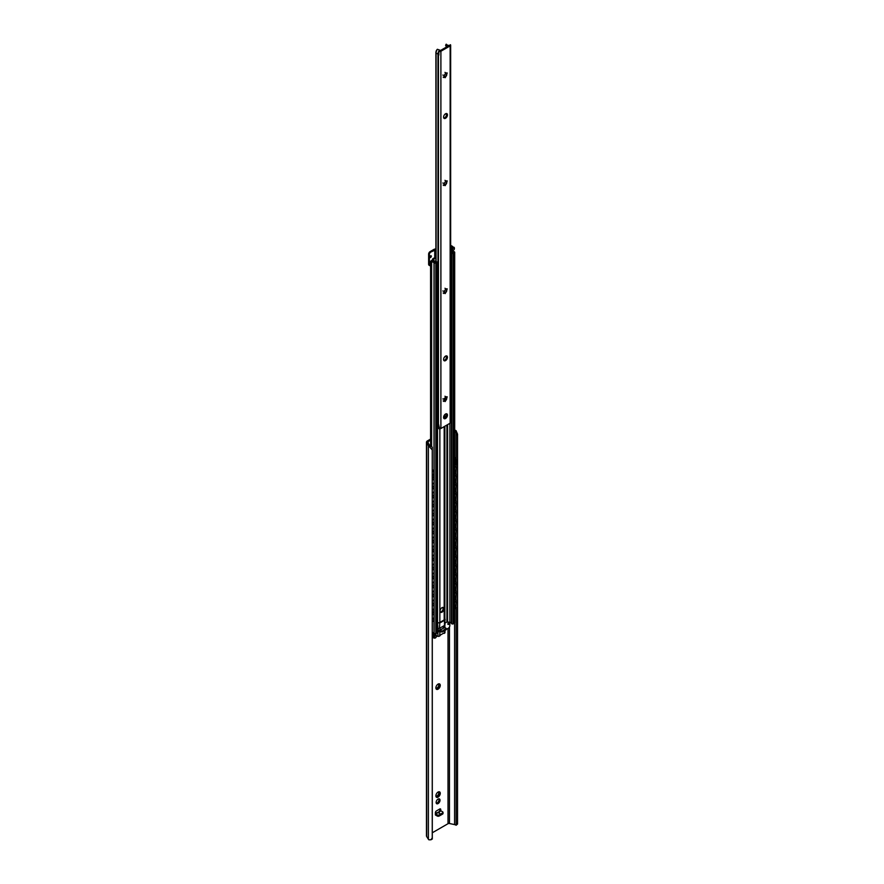 <?xml version="1.0" encoding="UTF-8"?>
<svg xmlns="http://www.w3.org/2000/svg" width="884" height="884" viewBox="0 0 884 884"><rect width="100%" height="100%" fill="white"/><g stroke="black" fill="none" stroke-linecap="round" stroke-linejoin="round"><path stroke-width="1.33" d="M454.685 431.049A2.409 1.392 180 0 1 455.028 431.149L456.166 433.016M430.574 439.083L427.469 440.873A3.448 1.989 0 0 0 426.464 442.276A3.448 1.989 0 0 0 426.674 442.961L428.386 445.669A3.779 2.188 0 0 0 428.906 446.232L432.254 449.912L432.287 447.171L429.889 445.658A2.409 1.392 180 0 1 429.668 445.403L427.812 442.453A1.381 0.796 180 0 1 427.723 442.177A1.381 0.796 180 0 1 428.132 441.613L430.574 440.21M457.536 434.154L457.536 824.076L457.536 434.154L456.011 430.574A3.779 2.188 0 0 0 455.05 430.276L454.685 430.199M457.525 435.326L456.144 433.392L456.144 459.017M457.536 824.076L456.155 825.225L457.525 823.269M432.287 832.783L448.022 823.7A1.381 0.796 180 0 1 449.47 823.512L454.586 824.595A2.409 1.392 180 0 1 455.028 824.717L456.155 825.225L456.144 607.905M432.287 839.015L430.95 839.778L432.254 837.866L432.287 839.015L432.287 447.171M426.464 442.276L426.464 835.844A3.448 1.989 0 0 0 426.674 836.529L428.386 839.247A3.779 2.188 0 0 0 428.906 839.8L430.95 839.778M456.144 464.885L456.144 467.061M456.144 473.89L456.144 476.056M456.144 482.885L456.144 485.051M456.144 491.88L456.144 494.046M456.144 500.874L456.144 503.04M456.144 509.869L456.144 512.035M456.144 518.864L456.144 521.03M456.144 527.858L456.144 530.024M456.144 536.853L456.144 539.03M456.144 545.848L456.144 548.025M456.144 554.854L456.144 557.019M456.144 563.848L456.144 566.014M456.144 572.843L456.144 575.009M456.144 581.838L456.144 584.004M456.144 590.832L456.144 592.998M456.144 599.827L456.144 601.993M439.779 811.015L439.779 808.993A1.381 0.796 -60 0 1 440.464 808.915A1.381 0.796 -60 0 1 440.751 809.556L440.751 810.772A1.724 0.995 -120 0 0 440.133 810.805L437.282 813.037M438.873 798.816A2.751 1.591 -60 0 1 439.05 799.644A2.751 1.591 -60 0 1 436.298 803.28M438.276 686.824L439.061 685.829M437.138 688.581L437.547 687.564A2.243 1.293 120 0 0 438.188 686.769L439.967 686.802A3.094 1.79 -60 0 1 438.077 689.166A3.094 1.79 -60 0 1 436.177 688.99A3.094 1.79 -60 0 1 435.878 687.896A3.094 1.79 -60 0 1 436.177 686.459A3.094 1.79 -60 0 1 438.077 684.106A3.094 1.79 -60 0 1 439.967 684.271A3.094 1.79 -60 0 1 439.967 686.802L439.005 685.818L439.967 686.802M436.011 688.028A2.243 1.293 120 0 0 436.652 688.084L437.016 688.293A2.243 1.293 120 0 1 436.376 688.238L435.956 688.128M437.856 684.238L437.911 684.271A2.243 1.293 120 0 1 438.552 684.326L439.967 684.271L439.005 684.967A2.243 1.293 120 0 1 439.005 685.818L438.641 685.608A2.243 1.293 120 0 0 438.641 684.757L439.028 684.172M438.276 794.771L439.061 793.777M437.138 796.528L437.547 795.512A2.243 1.293 120 0 0 438.188 794.716L439.967 794.749A3.094 1.79 -60 0 1 438.077 797.114A3.094 1.79 -60 0 1 436.177 796.948A3.094 1.79 -60 0 1 435.878 795.854A3.094 1.79 -60 0 1 436.177 794.418A3.094 1.79 -60 0 1 438.077 792.053A3.094 1.79 -60 0 1 439.967 792.219A3.094 1.79 -60 0 1 439.967 794.749L439.005 793.766L439.967 794.749M436.011 795.976A2.243 1.293 120 0 0 436.652 796.031L437.016 796.241A2.243 1.293 120 0 1 436.376 796.186L435.956 796.075M437.856 792.186L437.911 792.219A2.243 1.293 120 0 1 438.552 792.274L439.967 792.219L439.005 792.915A2.243 1.293 120 0 1 439.005 793.766L438.641 793.556A2.243 1.293 120 0 0 438.641 792.705L439.028 792.119M432.254 449.912L432.254 837.866M440.751 810.772A1.724 0.995 60 0 1 440.994 810.893L442.608 811.821A1.381 0.796 180 0 1 443.006 812.374L443.006 813.501A1.381 0.796 180 0 1 442.608 814.065L439.193 816.031A1.381 0.796 180 0 1 437.248 816.031L435.392 814.971L435.392 812.639A1.381 0.796 -60 0 1 436.376 810.959L439.779 808.993L440.751 809.556M436.132 802.451A2.751 1.591 -60 0 1 437.326 799.689A2.751 1.591 -60 0 1 439.447 798.948A2.751 1.591 -60 0 1 440.022 800.208A2.751 1.591 -60 0 1 438.818 802.981A2.751 1.591 -60 0 1 436.696 803.722A2.751 1.591 -60 0 1 436.132 802.451M435.392 813.866A1.724 0.995 60 0 1 435.635 813.976L437.923 812.661L439.414 813.258M436.917 813.247L437.923 812.661M440.994 810.893L438.718 812.208L439.724 813.379M443.006 812.374A1.381 0.796 180 0 1 442.608 812.937L439.193 814.904A1.381 0.796 180 0 1 437.248 814.904L435.635 813.976M435.911 687.509A2.243 1.293 120 0 0 435.923 687.597L436.177 688.99M438.663 687.045L438.552 686.979A2.243 1.293 120 0 1 437.911 687.774L438.077 689.166L437.016 688.293L438.077 689.166M435.911 795.456A2.243 1.293 120 0 0 435.923 795.545L436.177 796.948M438.663 795.003L438.552 794.926A2.243 1.293 120 0 1 437.911 795.722L438.077 797.114L437.016 796.241L438.077 797.114M454.685 464.365L456.21 464.84L456.21 459.503A1.724 1.072 55.6 0 0 454.895 457.459L454.685 457.359M456.21 467.095L455.989 473.99L456.21 467.095L454.685 466.354M456.21 476.089L455.989 482.984L456.21 476.089L454.685 475.349M456.21 485.084L455.989 491.979L456.21 485.084L454.685 484.344M456.21 494.079L455.989 500.974L456.21 494.079L454.685 493.338M456.21 503.073L455.989 509.969L456.21 503.073L454.685 502.333M456.21 512.068L455.989 518.974L456.21 512.068L454.685 511.328M456.21 521.063L455.989 527.969L456.21 521.063L454.685 520.322M456.21 530.057L455.989 536.964L456.21 530.057L454.685 529.317M456.21 539.063L455.989 545.958L456.21 539.063L454.685 538.323M456.21 548.058L455.989 554.953L456.21 548.058L454.685 547.318M456.21 557.053L455.989 563.948L456.21 557.053L454.685 556.312M456.21 566.047L455.989 572.942L456.21 566.047L454.685 565.307M456.21 575.042L455.989 581.937L456.21 575.042L454.685 574.302M456.21 584.037L455.989 590.932L456.21 584.037L454.685 583.296M454.685 608.413A1.724 1.072 -124.4 0 0 455.647 608.413A1.724 1.072 -124.4 0 0 455.989 607.639L456.21 602.026L454.685 601.286M456.21 607.485A1.724 1.072 55.6 0 1 455.868 608.258A1.724 1.072 55.6 0 1 455.746 608.325M456.21 593.031L455.989 599.938L456.21 593.031L454.685 592.291M455.989 464.995L455.989 459.658A1.724 1.072 -124.4 0 0 454.685 457.614M455.989 607.639L456.21 602.026M455.989 473.99L454.685 473.36M455.989 467.238L454.685 466.608M455.989 482.984L454.685 482.355M455.989 476.244L454.685 475.603M455.989 491.979L454.685 491.349M455.989 485.239L454.685 484.598M455.989 500.974L454.685 500.344M455.989 494.233L454.685 493.603M455.989 509.969L454.685 509.339M455.989 503.228L454.685 502.598M455.989 518.974L454.685 518.333M455.989 512.223L454.685 511.593M455.989 527.969L454.685 527.328M455.989 521.217L454.685 520.588M455.989 536.964L454.685 536.334M455.989 530.212L454.685 529.582M455.989 545.958L454.685 545.329M455.989 539.207L454.685 538.577M455.989 554.953L454.685 554.323M455.989 548.202L454.685 547.572M455.989 563.948L454.685 563.318M455.989 557.207L454.685 556.566M455.989 572.942L454.685 572.313M455.989 566.202L454.685 565.561M455.989 581.937L454.685 581.307M455.989 575.197L454.685 574.567M455.989 590.932L454.685 590.302M455.989 584.191L454.685 583.562M455.989 602.181L454.685 601.551M455.989 599.938L454.685 599.297M455.989 593.186L454.685 592.556M443.039 609.463L443.039 607.496M432.287 476.73L433.812 477.769L433.812 472.432A1.724 0.906 -115.9 0 0 432.707 470.266L432.287 469.979M432.287 469.669L432.972 470.133A1.724 0.906 64.1 0 1 434.077 472.299L433.812 477.769M432.287 611.662L433.812 612.711L434.077 605.838L433.812 612.711M434.077 486.642L434.077 479.89L434.077 486.642M432.287 478.664L434.077 479.89M434.077 495.637L434.077 488.885L434.077 495.637M432.287 487.659L434.077 488.885M434.077 504.631L434.077 497.891L434.077 504.631M432.287 496.653L434.077 497.891M434.077 513.626L434.077 506.886L434.077 513.626M432.287 505.659L434.077 506.886M434.077 522.621L434.077 515.88L434.077 522.621M432.287 514.654L434.077 515.88M434.077 531.615L434.077 524.875L434.077 531.615M432.287 523.648L434.077 524.875M434.077 540.621L434.077 533.87L434.077 540.621M432.287 532.643L434.077 533.87M434.077 549.616L434.077 542.864L434.077 549.616M432.287 541.638L434.077 542.864M434.077 558.611L434.077 551.859L434.077 558.611M432.287 550.633L434.077 551.859M434.077 567.605L434.077 560.854L434.077 567.605M432.287 559.627L434.077 560.854M434.077 576.6L434.077 569.849L434.077 576.6M432.287 568.622L434.077 569.849M434.077 585.595L434.077 578.854L434.077 585.595M432.287 577.617L434.077 578.854M434.077 594.589L434.077 587.849L434.077 594.589M432.287 586.611L434.077 587.849M434.077 603.584L434.077 596.844L434.077 603.584M432.287 595.617L434.077 596.844M432.287 604.612L434.077 605.838M432.287 613.606L434.077 614.833L433.812 620.413A1.724 0.906 -115.9 0 1 433.458 621.198A1.724 0.906 -115.9 0 1 432.707 621.065L432.287 620.767M434.077 614.833L434.077 620.292A1.724 0.906 64.1 0 1 433.724 621.076A1.724 0.906 64.1 0 1 433.58 621.12M432.287 485.725L433.812 486.775M432.287 478.973L433.812 480.023M432.287 494.72L433.812 495.769M432.287 487.968L433.812 489.018M432.287 503.714L433.812 504.764M432.287 496.963L433.812 498.012M432.287 512.709L433.812 513.759M432.287 505.957L433.812 507.007M432.287 521.704L433.812 522.753M432.287 514.963L433.812 516.002M432.287 530.698L433.812 531.748M432.287 523.958L433.812 525.008M432.287 539.693L433.812 540.743M432.287 532.953L433.812 534.002M432.287 548.688L433.812 549.737M432.287 541.947L433.812 542.997M432.287 557.693L433.812 558.732M432.287 550.942L433.812 551.992M432.287 566.688L433.812 567.738M432.287 559.937L433.812 560.986M432.287 575.683L433.812 576.733M432.287 568.931L433.812 569.981M432.287 584.678L433.812 585.727M432.287 577.926L433.812 578.976M432.287 593.672L433.812 594.722M432.287 586.921L433.812 587.971M432.287 602.667L433.812 603.717M432.287 595.926L433.812 596.965M432.287 604.921L433.812 605.96M432.287 613.916L433.812 614.966M435.171 257.421A2.243 1.293 0 0 0 434.961 257.531L433.061 258.625A1.89 1.094 0 0 0 432.497 259.399A1.89 1.094 0 0 0 432.563 259.686L433.16 260.957A3.094 1.79 0 0 0 436.265 262.283L435.016 263.001A3.448 1.989 0 0 0 431.724 261.244L432.84 260.603L432.11 260.183L430.574 261.244L431.613 261.841A2.409 1.392 180 0 1 434.011 263.222L436.884 262.769A1.028 0.597 0 0 0 436.884 261.929L436.762 261.863A1.028 0.597 0 0 0 436.077 261.686A2.066 1.193 180 0 1 434.154 260.802L433.514 259.366L435.9 257.83M450.652 250.338A3.448 1.989 0 0 0 453.691 252.227L452.442 252.946A3.094 1.79 0 0 0 452.442 252.879A3.094 1.79 0 0 0 450.652 251.255M451.249 249.84L450.652 249.653M450.652 251.951A2.066 1.193 180 0 1 451.415 252.835A1.028 0.597 0 0 0 451.713 253.233L451.834 253.299A1.028 0.597 0 0 0 453.293 253.299L454.343 252.691L454.078 251.642A2.409 1.392 180 0 1 451.68 250.282M453.293 253.299L453.293 623.817L454.343 623.209L454.321 251.697M435.9 260.338L435.657 260.747A1.028 0.597 120 0 0 435.447 261.465L435.447 261.62M440.32 612.004A2.751 1.591 120 0 0 441.293 611.739A2.751 1.591 120 0 0 442.983 607.407M439.47 628.358A1.724 0.995 0 0 1 437.911 628.568L437.525 622.767A2.409 1.392 180 0 0 439.856 622.413L444.199 619.894A2.066 1.193 -60 0 1 443.116 621.087L440.928 622.358A2.066 1.193 -60 0 1 439.889 622.458A2.066 1.193 -60 0 1 439.834 622.424L439.458 628.369L444.553 625.419A1.724 0.995 0 0 0 444.972 624.778A1.724 0.995 0 0 0 444.906 624.524M444.807 618.568A2.409 1.392 180 0 1 444.884 618.922A2.409 1.392 180 0 1 444.188 619.905L444.464 619.75A1.724 0.995 0 0 0 444.972 619.043A1.724 0.995 0 0 0 444.906 618.789L444.884 618.745M444.884 617.54L444.972 619.485M444.972 623.109L446.917 621.993L446.917 425.038M449.879 423.326L449.879 622.248L446.917 621.993M449.879 622.248A2.066 1.193 180 0 1 451.415 623.353A1.028 0.597 180 0 0 451.713 623.75L451.834 623.817A1.028 0.597 180 0 0 453.293 623.817M454.321 622.214L454.343 623.209M432.287 632.425A2.409 1.392 180 0 1 434.011 633.74L436.884 633.287A1.028 0.597 180 0 0 437.182 632.867L437.182 262.349M444.972 620.336L444.972 620.336A1.028 0.597 120 0 0 445.182 619.618M442.022 607.662A2.751 1.591 120 0 0 440.221 610.093A2.751 1.591 120 0 0 440.641 612.303A2.751 1.591 120 0 0 442.022 612.159A2.751 1.591 120 0 0 443.823 609.739A2.751 1.591 120 0 0 443.392 607.529A2.751 1.591 120 0 0 442.022 607.662M432.84 260.603L432.84 261.377M434.11 263.366L434.11 633.883M434.751 257.653L435.591 257.465M435.9 249.133L435.679 249.1A1.724 0.995 0 0 0 434.022 249.354L430.088 251.631L430.817 252.05L435.9 249.752M430.817 252.05A2.066 1.193 120 0 0 429.359 254.581L429.359 264.703A2.066 1.193 120 0 0 429.79 265.642A2.066 1.193 120 0 0 430.574 265.664M429.867 257.089A1.028 0.597 -60 0 1 431.326 256.25A1.028 0.597 -60 0 1 429.867 257.089M430.817 255.741A1.028 0.597 -60 0 1 429.9 257.321M429.79 265.642L429.06 265.222A2.066 1.193 -60 0 1 428.629 264.272L428.629 254.15A2.066 1.193 -60 0 1 430.088 251.631M430.839 255.841A1.381 0.796 -60 0 1 430 257.288M453.437 247.984A1.381 0.796 120 0 0 452.464 249.675A1.381 0.796 120 0 0 453.437 250.238L453.437 250.238A1.381 0.796 120 0 0 454.409 248.548A1.381 0.796 120 0 0 453.437 247.984M453.127 247.266L452.542 246.934A1.923 1.116 120 0 0 452.387 247.023L452.973 247.354A1.923 1.116 -60 0 1 453.05 247.31A1.923 1.116 -60 0 1 453.127 247.266L454.188 247.365A1.923 1.116 -60 0 1 454.266 247.476L454.266 248.89L454.266 247.476M452.973 247.354L451.912 248.68A1.923 1.116 -60 0 0 451.834 248.879L451.834 250.294A1.923 1.116 -60 0 0 451.912 250.404L452.973 250.503A1.923 1.116 -60 0 0 453.05 250.459L453.05 250.459A1.923 1.116 -60 0 0 453.127 250.415M450.652 245.321L452.63 246.459A1.923 1.116 120 0 1 452.707 246.57L452.707 246.945M450.652 245.84L451.569 246.371A1.923 1.116 120 0 0 451.415 246.459L450.652 246.017M451.834 250.294L451.249 248.537A1.923 1.116 120 0 1 451.326 248.338L451.912 248.68M451.249 248.537L451.834 248.879M452.542 246.934L454.188 247.365M451.569 246.371L452.63 246.459M450.652 247.398L451.415 246.459M451.249 249.586L450.652 249.531A1.724 0.995 -60 0 0 450.884 249.553A1.724 0.995 -60 0 0 451.249 249.498M451.249 249.962A1.923 1.116 120 0 0 451.326 250.073L451.912 250.404M451.326 248.338L452.387 247.023M437.911 622.833A1.724 0.995 0 0 0 439.569 622.568M444.906 632.281A1.724 0.995 180 0 1 444.972 632.535A1.724 0.995 180 0 1 444.464 633.242L444.199 633.397A2.066 1.193 120 0 0 444.144 633.353A2.066 1.193 120 0 0 443.116 633.463L440.928 634.723A2.066 1.193 120 0 0 439.834 635.916L439.569 636.071A1.724 0.995 180 0 1 437.911 636.325L436.442 636.093M437.911 636.325L437.911 631.828L438.586 631.596A1.856 1.072 0 0 0 439.569 631.342L438.033 630.778L438.033 628.579M438.586 631.596L437.724 631.342L437.911 628.568M438.74 630.856L438.851 630.701A1.381 0.796 60 0 1 439.127 630.237A1.381 0.796 60 0 1 439.812 630.303L444.707 627.474L446.166 628.325L442.254 631.143L442.254 631.994L446.166 629.728L446.166 628.889M442.254 631.143L439.812 630.303M438.851 630.701L442.254 631.994M442.718 628.635L444.022 627.408A1.381 0.796 60 0 1 444.707 627.474L445.006 627.651M446.166 629.165L446.166 629.728M444.232 627.353L444.873 627.253L444.873 625.11M443.878 627.485L443.867 625.949M449.812 622.237L449.812 625.662A2.066 1.193 120 0 1 448.354 628.192L446.365 629.331M449.293 623.143A1.028 0.597 -60 0 1 447.834 623.982A1.028 0.597 -60 0 1 449.293 623.143M448.785 622.634A1.028 0.597 -60 0 1 447.868 624.214M448.807 622.734A1.381 0.796 -60 0 1 447.967 624.181M435.469 637.872L435.469 637.872A1.381 0.796 120 0 0 436.442 636.182A1.381 0.796 120 0 0 435.469 635.629A1.381 0.796 120 0 0 434.497 637.309A1.381 0.796 120 0 0 435.469 637.872L435.469 637.872M435.16 638.049A1.923 1.116 -60 0 1 435.083 638.093L435.083 638.093A1.923 1.116 -60 0 1 435.005 638.138L433.945 638.049A1.923 1.116 -60 0 1 433.867 637.939L433.867 636.513A1.923 1.116 -60 0 1 433.945 636.314L435.005 634.999A1.923 1.116 -60 0 1 435.083 634.944A1.923 1.116 -60 0 1 435.16 634.911L436.221 634.999A1.923 1.116 -60 0 1 436.298 635.11L436.298 636.524L436.298 635.11M433.945 638.049L433.359 637.707A1.923 1.116 120 0 1 433.282 637.596L433.867 637.939M433.282 637.22L432.387 637.143M432.309 637.033L432.309 635.618A1.923 1.116 120 0 1 432.387 635.419L433.447 634.093A1.923 1.116 120 0 1 433.602 634.005L434.663 634.104A1.923 1.116 120 0 1 434.74 634.215L434.751 634.082M432.287 632.734L434.011 633.729L434.011 620.723M432.287 633.253L433.602 634.005M432.287 633.43L433.447 634.093M435.16 634.911L436.221 634.999M434.574 634.568A1.923 1.116 120 0 0 434.42 634.657L435.005 634.999M433.282 637.596L433.282 636.182A1.923 1.116 120 0 1 433.359 635.983L433.945 636.314M433.282 636.182L433.867 636.513M433.359 635.983L434.42 634.657M450.652 267.222L451.658 267.454L451.658 262.106A1.724 1.072 56.1 0 0 450.652 260.25M451.658 269.697L451.437 276.604L451.658 269.697L450.652 269.2M451.658 278.692L451.437 285.598L451.658 278.692L450.652 278.195M451.658 287.698L451.437 294.593L451.658 287.698L450.652 287.201M451.658 296.692L451.437 303.588L451.658 296.692L450.652 296.195M451.658 305.687L451.437 312.582L451.658 305.687L450.652 305.19M451.658 314.682L451.437 321.577L451.658 314.682L450.652 314.185M451.658 323.677L451.437 330.572L451.658 323.677L450.652 323.179M451.658 332.671L451.437 339.567L451.658 332.671L450.652 332.174M451.658 341.666L451.437 348.561L451.658 341.666L450.652 341.169M451.658 350.661L451.437 357.567L451.658 350.661L450.652 350.163M451.658 359.655L451.437 366.562L451.658 359.655L450.652 359.158M451.658 368.661L451.437 375.556L451.658 368.661L450.652 368.164M451.658 377.656L451.437 384.551L451.658 377.656L450.652 377.159M451.658 386.651L451.437 393.546L451.658 386.651L450.652 386.153M450.652 411.148A1.724 1.072 -123.9 0 0 451.094 411.027A1.724 1.072 -123.9 0 0 451.437 410.242L451.658 404.64L450.652 404.143M451.658 410.099A1.724 1.072 56.1 0 1 451.315 410.872A1.724 1.072 56.1 0 1 451.194 410.938M451.658 395.645L451.437 402.54L451.658 395.645L450.652 395.148M451.437 267.609L451.437 262.261A1.724 1.072 -123.9 0 0 450.652 260.592M451.437 410.242L451.658 404.64M451.437 276.604L450.652 276.217M451.437 269.852L450.652 269.465M451.437 285.598L450.652 285.212M451.437 278.847L450.652 278.46M451.437 294.593L450.652 294.206M451.437 287.841L450.652 287.455M451.437 303.588L450.652 303.201M451.437 296.836L450.652 296.449M451.437 312.582L450.652 312.196M451.437 305.831L450.652 305.444M451.437 321.577L450.652 321.19M451.437 314.837L450.652 314.45M451.437 330.572L450.652 330.185M451.437 323.831L450.652 323.445M451.437 339.567L450.652 339.18M451.437 332.826L450.652 332.439M451.437 348.561L450.652 348.174M451.437 341.821L450.652 341.434M451.437 357.567L450.652 357.18M451.437 350.815L450.652 350.429M451.437 366.562L450.652 366.175M451.437 359.81L450.652 359.423M451.437 375.556L450.652 375.17M451.437 368.805L450.652 368.418M451.437 384.551L450.652 384.164M451.437 377.799L450.652 377.413M451.437 393.546L450.652 393.159M451.437 386.794L450.652 386.407M451.437 404.795L450.652 404.408M451.437 402.54L450.652 402.154M451.437 395.8L450.652 395.413M445.017 400.651L445.26 396.982M444.088 357.677L444.619 356.893M444.619 292.67L444.619 291.985M445.503 400.231L445.503 397.115M443.901 358.064L444.862 356.628M444.862 292.714L444.309 292.162M437.182 409.579L438.121 410.209L438.121 403.458L437.182 402.828M437.182 402.518L438.387 403.325L438.121 410.209M437.182 274.637L438.121 275.267L438.121 269.929A1.724 0.917 -116.4 0 0 437.182 267.907M437.182 267.587L437.26 267.642A1.724 0.917 63.6 0 1 438.387 269.797L438.121 275.267M437.182 283.631L438.121 284.261L438.121 277.521L437.182 276.88M437.182 292.626L438.121 293.256L438.121 286.515L437.182 285.886M437.182 301.621L438.121 302.251L438.121 295.51L437.182 294.88M437.182 310.615L438.121 311.256L438.121 304.505L437.182 303.875M437.182 319.61L438.121 320.251L438.121 313.5L437.182 312.87M437.182 328.616L438.121 329.246L438.121 322.494L437.182 321.864M437.182 337.611L438.121 338.24L438.121 331.489L437.182 330.859M437.182 346.605L438.121 347.235L438.121 340.484L437.182 339.854M437.182 355.6L438.121 356.23L438.121 349.478L437.182 348.849M437.182 364.595L438.121 365.225L438.121 358.484L437.182 357.843M437.182 373.589L438.121 374.219L438.121 367.479L437.182 366.849M437.182 382.584L438.121 383.214L438.121 376.474L437.182 375.844M437.182 391.579L438.121 392.22L438.121 385.468L437.182 384.838M437.182 400.574L438.121 401.214L438.121 394.463L437.182 393.833M437.182 411.822L438.121 412.452L438.121 417.911A1.724 0.917 -116.4 0 1 437.768 418.696A1.724 0.917 -116.4 0 1 437.182 418.662M437.182 276.582L438.387 277.388L438.121 284.261M437.182 285.576L438.387 286.383L438.121 293.256M437.182 294.571L438.387 295.378L438.121 302.251M437.182 303.566L438.387 304.372L438.121 311.256M437.182 312.56L438.387 313.367L438.121 320.251M437.182 321.555L438.387 322.362L438.121 329.246M437.182 330.55L438.387 331.367L438.121 338.24M437.182 339.555L438.387 340.362L438.121 347.235M437.182 348.55L438.387 349.357L438.121 356.23M437.182 357.545L438.387 358.351L438.121 365.225M437.182 366.54L438.387 367.346L438.121 374.219M437.182 375.534L438.387 376.341L438.121 383.214M437.182 384.529L438.387 385.336L438.121 392.22M437.182 393.524L438.387 394.33L438.121 401.214M437.889 418.618A1.724 0.917 63.6 0 0 438.033 418.563A1.724 0.917 63.6 0 0 438.387 417.778L438.121 412.452M437.182 411.513L438.387 412.331M450.464 44.741L438.884 51.416A1.724 0.995 0 0 0 440.895 51.239L450.155 45.902A1.724 0.995 0 0 0 450.652 45.194A1.724 0.995 0 0 0 450.464 44.741M440.895 51.239L440.895 428.508A1.724 0.995 0 0 1 438.884 428.685L438.884 425.027A5.437 3.138 120 0 0 438.884 425.215M437.348 49.283L436.486 50.333A5.05 2.917 -60 0 0 435.867 53.018L436.033 53.371A5.359 3.094 -60 0 1 437.348 49.283L439.492 50.023A5.194 3.006 -60 0 0 437.967 54.355A1.724 0.995 0 0 0 438.442 54.885L438.475 54.907A1.724 0.995 0 0 0 438.884 55.073L438.884 51.416M443.79 360.385A2.751 1.591 120 0 0 446.619 356.749A2.751 1.591 120 0 0 446.409 355.854M443.79 118.058A2.751 1.591 120 0 0 446.619 114.423A2.751 1.591 120 0 0 446.409 113.528M444.541 76.731A1.757 1.017 -60 0 0 445.094 76.775A2.785 1.613 120 0 0 446.199 75.35L446.519 74.521A2.785 1.613 120 0 0 446.597 74.145L446.519 72.919M445.083 184.734A2.785 1.613 120 0 0 446.199 183.308L446.519 182.469A2.785 1.613 120 0 0 446.597 182.093L446.519 180.877M444.541 292.637A1.757 1.017 -60 0 0 445.094 292.67A2.785 1.613 120 0 0 446.199 291.256L446.519 290.416A2.785 1.613 120 0 0 446.597 290.04M444.541 400.585A1.757 1.017 -60 0 0 445.094 400.629A2.785 1.613 120 0 0 446.199 399.203L446.519 398.375A2.785 1.613 120 0 0 446.597 397.999M446.409 413.767A2.751 1.591 -60 0 1 446.619 414.662A2.751 1.591 -60 0 1 443.79 418.298M440.895 428.508L450.155 423.171A1.724 0.995 0 0 0 450.652 422.464L450.652 45.194M438.884 52.653A5.514 3.182 -60 0 0 438.475 54.907L438.464 424.85A1.724 0.995 0 0 0 438.884 425.027L438.884 425.038A1.724 0.995 180 0 1 438.475 424.861L438.475 424.861A5.514 3.182 120 0 0 438.884 426.629M437.182 425.79A5.348 3.083 120 0 0 437.359 425.867L438.663 425.978M437.967 418.596L437.967 424.309A1.724 0.995 0 0 0 438.42 424.828A1.724 0.995 180 0 1 437.945 424.298A2.066 1.193 0 0 0 437.226 423.591A2.066 1.193 0 0 0 437.182 423.569M439.492 50.023L440.442 50.521M436.033 53.371A2.066 1.193 180 0 1 436.066 53.371L436.066 261.686M435.9 53.084L435.9 261.675M438.784 426.519A5.205 3.006 120 0 1 438.077 425.359A5.205 3.006 120 0 1 437.945 424.298A2.066 1.193 0 0 0 437.226 423.591M447.47 357.247A2.751 1.591 120 0 0 446.906 355.987A2.751 1.591 120 0 0 444.785 356.716A2.751 1.591 120 0 0 443.58 359.49A2.751 1.591 120 0 0 444.144 360.749A2.751 1.591 120 0 0 446.265 360.02A2.751 1.591 120 0 0 447.47 357.247M447.47 114.92A2.751 1.591 120 0 0 446.906 113.66A2.751 1.591 120 0 0 444.785 114.39A2.751 1.591 120 0 0 443.58 117.163A2.751 1.591 120 0 0 444.144 118.423A2.751 1.591 120 0 0 446.265 117.683A2.751 1.591 120 0 0 447.47 114.92M444.63 76.786L443.812 77.582L444.332 76.355A1.757 1.017 -60 0 1 444.332 75.582L444.63 74.786A1.757 1.017 -60 0 1 445.216 74.068L445.868 72.853L445.834 73.715A1.757 1.017 -60 0 1 446.398 73.759L447.238 72.974L446.718 74.201A1.757 1.017 -60 0 1 446.718 74.974L446.409 75.77A1.757 1.017 -60 0 1 445.834 76.488L445.182 77.704L445.216 76.842A1.757 1.017 -60 0 1 444.652 76.797A1.757 1.017 -60 0 1 444.63 76.786L443.149 77.107M446.398 73.759A1.757 1.017 -60 0 1 446.409 73.759L446.354 75.151M444.63 184.745L443.812 185.53L444.332 184.303A1.757 1.017 -60 0 1 444.332 183.529L444.63 182.745A1.757 1.017 -60 0 1 445.216 182.016L445.868 180.8L445.834 181.662A1.757 1.017 -60 0 1 446.398 181.706L447.238 180.922L446.718 182.148A1.757 1.017 -60 0 1 446.718 182.933L446.409 183.717A1.757 1.017 -60 0 1 445.834 184.447L445.182 185.651L445.216 184.789A1.757 1.017 -60 0 1 444.652 184.745A1.757 1.017 -60 0 1 444.63 184.745L443.149 185.065M444.63 292.692L443.812 293.477L444.332 292.261A1.757 1.017 -60 0 1 444.332 291.477L444.63 290.692A1.757 1.017 -60 0 1 445.216 289.963L445.868 288.759L445.834 289.609A1.757 1.017 -60 0 1 446.398 289.654L447.238 288.88L446.718 290.096A1.757 1.017 -60 0 1 446.718 290.88L446.409 291.665A1.757 1.017 -60 0 1 445.834 292.394L445.182 293.599L445.216 292.748A1.757 1.017 -60 0 1 444.652 292.703A1.757 1.017 -60 0 1 444.63 292.692L443.149 293.013M444.63 400.64L443.812 401.435L444.332 400.209A1.757 1.017 -60 0 1 444.332 399.435L444.63 398.64A1.757 1.017 -60 0 1 445.216 397.922L445.868 396.706L445.834 397.568A1.757 1.017 -60 0 1 446.398 397.612L447.238 396.828L446.718 398.054A1.757 1.017 -60 0 1 446.718 398.828L446.409 399.612A1.757 1.017 -60 0 1 445.834 400.341L445.182 401.557L445.216 400.695A1.757 1.017 -60 0 1 444.652 400.651A1.757 1.017 -60 0 1 444.63 400.64L443.149 400.96M443.58 417.403A2.751 1.591 -60 0 1 444.785 414.629A2.751 1.591 -60 0 1 446.906 413.889A2.751 1.591 -60 0 1 447.47 415.148A2.751 1.591 -60 0 1 446.265 417.922A2.751 1.591 -60 0 1 444.144 418.662A2.751 1.591 -60 0 1 443.58 417.403M446.409 75.77L446.287 75.692A1.757 1.017 -60 0 1 445.713 76.422L445.834 76.488M444.995 76.842L445.713 76.422L444.995 76.842M446.718 74.201L446.597 74.123A1.757 1.017 -60 0 1 446.641 74.488A1.757 1.017 -60 0 1 446.597 74.908L446.718 74.974M445.834 73.715L444.995 72.355M442.829 75.052L444.332 75.582M446.409 183.717L446.287 183.64A1.757 1.017 -60 0 1 445.713 184.369L445.834 184.447M444.995 184.8L445.713 184.369L444.995 184.8M446.718 182.148L446.597 182.082A1.757 1.017 -60 0 1 446.641 182.447A1.757 1.017 -60 0 1 446.597 182.855L446.718 182.933M445.834 181.662L444.995 180.303M442.829 183.01L444.332 183.529M445.216 184.789L445.094 184.723A1.757 1.017 -60 0 1 444.541 184.69M446.409 291.665L446.287 291.598A1.757 1.017 -60 0 1 445.713 292.317L445.834 292.394M444.995 292.748L445.713 292.317L444.995 292.748M446.718 290.88L446.597 290.803A1.757 1.017 -60 0 0 446.641 290.394A1.757 1.017 -60 0 0 446.597 290.029L446.519 288.825M445.834 289.609L444.995 288.25M442.829 290.958L444.332 291.477M446.409 399.612L446.287 399.546A1.757 1.017 -60 0 1 445.713 400.275L445.834 400.341M444.995 400.695L445.713 400.275L444.995 400.695M446.718 398.828L446.597 398.761A1.757 1.017 -60 0 0 446.641 398.341A1.757 1.017 -60 0 0 446.597 397.977L446.519 396.772M445.834 397.568L444.995 396.209M442.829 398.905L444.332 399.435M448.829 45.681A1.724 1.392 -75.9 0 0 448.542 45.438L448.486 45.404A1.724 1.392 -75.9 0 0 447.658 45.283A2.066 1.669 104.1 0 1 446.542 45.051L446.133 45.957L447.05 46.476A3.249 2.619 -75.9 0 0 447.437 46.487M446.133 45.957L446.343 46.974A3.249 1.878 0 0 0 446.387 47.084M447.05 46.476L445.757 45.858L447.05 46.476M446.354 113.528L446.354 115.705M446.354 181.684L446.354 183.11M446.354 413.767L446.354 415.944M447.238 45.316A5.348 3.083 120 0 0 446.177 44.2M456.011 430.574L455.028 431.149M429.889 445.658L428.906 446.232M454.586 623.01L454.586 824.595M426.674 442.961L426.674 836.529M428.386 445.669L428.386 839.247M428.132 441.613L428.132 442.961M448.022 623.319L448.022 624.137M448.022 628.38L448.022 823.7M449.47 626.944L449.47 823.512M437.248 814.904L437.248 816.031M439.193 814.904L439.193 816.031M442.608 812.937L442.608 814.065M433.712 259.852L433.712 259.089M451.834 253.299L451.834 623.817M451.713 253.233L451.713 623.75M451.415 252.835L451.415 261.167M451.415 267.587L451.415 269.576M451.415 276.593L451.415 278.57M451.415 285.587L451.415 287.565M451.415 294.582L451.415 296.571M451.415 303.577L451.415 305.566M451.415 312.571L451.415 314.56M451.415 321.566L451.415 323.555M451.415 330.561L451.415 332.55M451.415 339.555L451.415 341.544M451.415 348.55L451.415 350.539M451.415 357.545L451.415 359.534M451.415 366.551L451.415 368.529M451.415 375.545L451.415 377.534M451.415 384.54L451.415 386.529M451.415 393.535L451.415 395.524M451.415 402.529L451.415 404.518M451.415 410.795L451.415 623.353M447.58 621.883L447.58 424.651M444.188 398.43L444.188 399.369M444.188 415.425L444.188 418.243M444.188 426.607L444.188 619.905M439.856 428.795L439.856 622.413M437.525 425.856L437.525 622.767M432.563 259.686L432.563 260.448M430.773 261.52L430.773 446.332M431.127 261.73L431.127 446.553M431.613 261.841L431.613 446.84M434.011 263.222L434.011 471.769M434.011 477.68L434.011 479.846M434.011 486.675L434.011 488.841M434.011 495.67L434.011 497.836M434.011 504.665L434.011 506.83M434.011 513.659L434.011 515.836M434.011 522.654L434.011 524.831M434.011 531.66L434.011 533.826M434.011 540.654L434.011 542.82M434.011 549.649L434.011 551.815M434.011 558.644L434.011 560.81M434.011 567.639L434.011 569.804M434.011 576.633L434.011 578.799M434.011 585.628L434.011 587.794M434.011 594.623L434.011 596.799M434.011 603.617L434.011 605.794M434.011 612.612L434.011 614.789M435.834 263.377L435.834 633.894M436.884 262.769L436.884 633.287M435.414 257.432L435.414 249.675M434.751 257.542L434.751 249.774M429.359 264.703L428.629 264.272M428.629 254.15L429.359 254.581M450.652 247.443A1.724 0.995 -60 0 1 450.884 247.122A1.724 0.995 -60 0 1 452.1 246.415A1.724 0.995 -60 0 1 452.663 246.945M451.426 248.216A1.381 0.796 -60 0 1 452.133 247.343M451.249 249.376A1.381 0.796 -60 0 1 451.039 249.321A1.381 0.796 -60 0 1 450.763 248.691A1.381 0.796 -60 0 1 451.359 247.299A1.381 0.796 -60 0 1 452.42 246.934A1.381 0.796 -60 0 1 452.475 246.968L452.42 246.934M444.464 625.596L444.464 619.75M444.464 633.242L444.464 630.712M439.569 636.071L440.055 631.286M437.911 631.828A1.724 0.995 0 0 0 439.569 631.563L439.713 631.253M437.856 631.474L438.166 630.911M437.724 631.342L438.033 630.778M435.414 634.049L435.414 634.646M441.282 631.143L441.282 631.994M443.249 627.861L443.249 626.314M433.282 637.143A1.724 0.995 -60 0 1 432.917 637.187A1.724 0.995 -60 0 1 432.309 636.325A1.724 0.995 -60 0 1 432.917 634.756A1.724 0.995 -60 0 1 434.132 634.06A1.724 0.995 -60 0 1 434.696 634.579M433.458 635.85A1.381 0.796 -60 0 1 434.166 634.977M433.282 637.021A1.381 0.796 -60 0 1 433.072 636.955A1.381 0.796 -60 0 1 432.795 636.325A1.381 0.796 -60 0 1 433.392 634.944A1.381 0.796 -60 0 1 434.453 634.568A1.381 0.796 -60 0 1 434.508 634.601L434.453 634.568M446.486 398.739L446.486 397.358M446.486 357.644L446.486 356.009M446.486 290.781L446.486 289.399M446.309 399.082L446.309 397.568M446.309 358.153L446.309 355.854M446.309 291.123L446.309 289.609M450.155 45.902L450.155 423.171M437.967 268.416L437.967 54.355A2.066 1.193 0 0 0 436.066 53.371M438.884 426.685A5.514 3.182 120 0 1 438.42 424.828L438.442 54.885A5.514 3.182 -60 0 1 438.884 52.532M439.602 51.007A5.514 3.182 -60 0 1 440.066 50.289M437.967 275.156L437.967 277.101M437.967 284.151L437.967 286.096M437.967 293.145L437.967 295.09M437.967 302.151L437.967 304.085M437.967 311.146L437.967 313.091M437.967 320.141L437.967 322.085M437.967 329.135L437.967 331.08M437.967 338.13L437.967 340.075M437.967 347.125L437.967 349.069M437.967 356.119L437.967 358.064M437.967 365.114L437.967 367.059M437.967 374.109L437.967 376.054M437.967 383.115L437.967 385.048M437.967 392.109L437.967 394.054M437.967 401.104L437.967 403.049M437.967 410.099L437.967 412.043M439.668 50.963A5.514 3.182 -60 0 1 440.099 50.311M448.199 45.294L448.973 45.603A5.514 3.182 120 0 0 448.542 45.438M435.392 813.545L437.027 812.595M432.287 475.205A2.188 2.188 0 0 0 433.812 473.824M432.287 484.2A2.188 2.188 0 0 0 433.812 482.819M432.287 493.195A2.188 2.188 0 0 0 433.812 491.813M432.287 502.2A2.188 2.188 0 0 0 433.812 500.819M432.287 511.195A2.188 2.188 0 0 0 433.812 509.814M432.287 520.19A2.188 2.188 0 0 0 433.812 518.809M432.287 529.184A2.188 2.188 0 0 0 433.812 527.803M432.287 538.179A2.188 2.188 0 0 0 433.812 536.798M432.287 547.174A2.188 2.188 0 0 0 433.812 545.793M432.287 556.169A2.188 2.188 0 0 0 433.812 554.787M432.287 565.163A2.188 2.188 0 0 0 433.812 563.782M432.287 574.158A2.188 2.188 0 0 0 433.812 572.777M432.287 583.164A2.188 2.188 0 0 0 433.812 581.771M432.287 592.158A2.188 2.188 0 0 0 433.812 590.777M432.287 601.153A2.188 2.188 0 0 0 433.812 599.772M432.287 610.148A2.188 2.188 0 0 0 433.812 608.767M432.287 619.143A2.188 2.188 0 0 0 433.812 617.761M454.685 462.332A2.188 2.188 0 0 0 455.989 461.028M454.685 471.327A2.188 2.188 0 0 0 455.989 470.023M454.685 480.321A2.188 2.188 0 0 0 455.989 479.017M454.685 489.316A2.188 2.188 0 0 0 455.989 488.012M454.685 498.322A2.188 2.188 0 0 0 455.989 497.018M454.685 507.317A2.188 2.188 0 0 0 455.989 506.013M454.685 516.311A2.188 2.188 0 0 0 455.989 515.007M454.685 525.306A2.188 2.188 0 0 0 455.989 524.002M454.685 534.301A2.188 2.188 0 0 0 455.989 532.997M454.685 543.295A2.188 2.188 0 0 0 455.989 541.991M454.685 552.29A2.188 2.188 0 0 0 455.989 550.986M454.685 561.285A2.188 2.188 0 0 0 455.989 559.981M454.685 570.279A2.188 2.188 0 0 0 455.989 568.976M454.685 579.285A2.188 2.188 0 0 0 455.989 577.97M454.685 588.28A2.188 2.188 0 0 0 455.989 586.976M454.685 597.275A2.188 2.188 0 0 0 455.989 595.971M454.685 606.269A2.188 2.188 0 0 0 455.989 604.965M454.685 252.205L454.685 622.723M444.884 398.264L444.884 400.662M444.884 414.519L444.884 417.9M444.884 426.198L444.884 618.922M432.497 259.399L432.497 260.415M430.574 261.244L430.574 446.188M439.127 630.237L441.094 629.099M446.365 629.452L446.365 628.601M444.972 632.535L444.972 630.425M444.972 624.778L444.972 619.043M443.182 627.894L443.182 626.347M446.508 398.651L446.508 397.303M446.508 357.556L446.508 356.075M446.508 290.692L446.508 289.355M437.182 272.161A1.912 1.912 0 0 0 437.182 269.09M437.182 281.156A1.912 1.912 0 0 0 437.182 278.084M437.182 290.151A1.912 1.912 0 0 0 437.182 287.079M437.182 299.146A1.912 1.912 0 0 0 437.182 296.074M437.182 308.14A1.912 1.912 0 0 0 437.182 305.068M437.182 317.135A1.912 1.912 0 0 0 437.182 314.063M437.182 326.13A1.912 1.912 0 0 0 437.182 323.058M437.182 335.124A1.912 1.912 0 0 0 437.182 332.053M437.182 344.119A1.912 1.912 0 0 0 437.182 341.047M437.182 353.125A1.912 1.912 0 0 0 437.182 350.053M437.182 362.12A1.912 1.912 0 0 0 437.182 359.048M437.182 371.114A1.912 1.912 0 0 0 437.182 368.042M437.182 380.109A1.912 1.912 0 0 0 437.182 377.037M437.182 389.104A1.912 1.912 0 0 0 437.182 386.032M437.182 398.098A1.912 1.912 0 0 0 437.182 395.026M437.182 407.093A1.912 1.912 0 0 0 437.182 404.021M437.182 416.088A1.912 1.912 0 0 0 437.182 413.016M438.077 425.359L439.558 427.348M446.111 44.277L445.624 45.349"/></g></svg>
